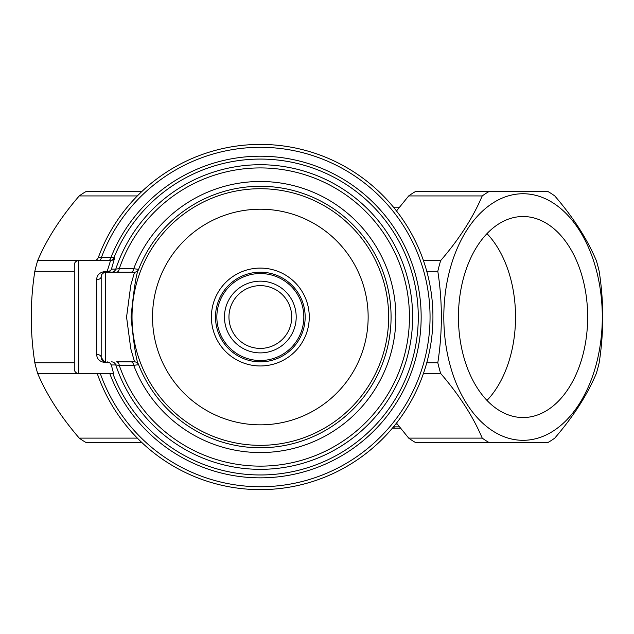 <?xml version="1.0" encoding="UTF-8"?>
<svg xmlns="http://www.w3.org/2000/svg" width="634" height="634" viewBox="0 0 634 634"><rect width="100%" height="100%" fill="white"/><g stroke="black" fill="none" stroke-linecap="round" stroke-linejoin="round"><path stroke-width="0.95" d="M305.168 317.024A44.832 44.832 0 0 0 260.336 272.192A44.832 44.832 0 0 0 215.505 317.024A44.832 44.832 0 0 0 260.336 361.856A44.832 44.832 0 0 0 305.168 317.024M303.821 317.024A43.484 43.484 0 0 0 260.336 273.539A43.484 43.484 0 0 0 216.852 317.024A43.484 43.484 0 0 0 260.336 360.508A43.484 43.484 0 0 0 303.821 317.024M296.197 317.024A35.869 35.869 0 0 0 260.336 281.163A35.869 35.869 0 0 0 224.468 317.024A35.869 35.869 0 0 0 260.336 352.892A35.869 35.869 0 0 0 296.197 317.024M291.719 317.024A31.383 31.383 0 0 0 260.336 285.641A31.383 31.383 0 0 0 228.953 317.024A31.383 31.383 0 0 0 260.336 348.407A31.383 31.383 0 0 0 291.719 317.024M116.561 272.192A4.486 2.79 90 0 0 119.295 268.65A149.109 149.109 0 0 1 409.445 317.024A149.109 149.109 0 0 1 119.295 365.406L115.768 364.93A152.295 152.295 0 0 0 412.631 317.024A152.295 152.295 0 0 0 115.768 269.125L119.295 268.65L133.703 268.737L138.719 269.347C136.548 271.827 133.988 287.717 131.04 317.024C133.988 346.315 136.548 362.204 138.719 364.701L133.703 365.311L119.295 365.406A4.486 2.79 90 0 0 116.561 361.856L134.543 361.856L130.778 348.716L126.562 317.071L130.778 285.348L134.543 272.192L105.672 272.192L105.672 361.856A4.486 4.486 0 0 1 101.186 357.37L101.186 276.678L101.186 357.37A4.486 4.486 0 0 0 105.672 361.856L105.672 362.711C99.76 361.84 96.772 359.074 96.701 354.406A4.486 2.964 180 0 1 101.186 357.37L104.277 361.634M432.935 317.024A172.599 172.599 0 0 1 97.24 373.513A172.599 172.599 0 0 0 432.935 317.024A172.599 172.599 0 0 0 98.286 257.602L111.061 257.19L114.683 257.745L111.465 269.085A4.486 3.574 16 0 1 107.201 271.336L110.538 260.542L78.767 260.542L78.767 373.513L113.581 373.513L111.322 364.97L109.777 362.711L107.201 361.856M74.289 369.028A4.486 4.486 0 0 0 78.767 373.513A4.486 4.486 0 0 1 74.289 369.028L74.289 265.02A4.486 4.486 0 0 1 78.767 260.542A4.486 4.486 0 0 0 74.289 265.02M100.299 373.513A169.714 169.714 0 0 0 430.05 317.024A169.714 169.714 0 0 0 101.543 257.127A4.486 2.932 -90 0 1 98.698 260.542L94.078 260.542A4.486 4.486 0 0 0 98.286 257.602A4.486 4.486 0 0 1 94.078 260.542M100.632 257.261L98.286 257.602M131.008 272.192A4.486 2.774 90 0 0 133.703 268.737A135.525 135.525 0 0 1 395.862 317.024A135.525 135.525 0 0 1 133.703 365.311A4.486 2.774 90 0 0 131.008 361.856L134.543 361.856A4.486 4.478 -90 0 1 138.719 364.701M96.701 354.406L96.701 279.642C96.756 274.99 99.744 272.224 105.672 271.336L107.201 271.336L107.201 272.192A4.486 4.486 90 0 0 111.465 269.085L115.768 269.125A4.486 4.486 90 0 1 111.513 272.192M109.761 373.513A160.822 160.822 0 0 0 421.158 317.024A160.822 160.822 0 0 0 111.061 257.19A4.486 2.916 -90 0 1 108.24 260.542M96.701 279.642A4.486 2.964 180 0 0 101.186 276.678A4.486 4.486 0 0 1 105.672 272.192L105.672 271.336M101.186 276.678L102.114 273.951L104.277 272.414M523.058 417.537A100.513 64.605 90 0 0 587.663 317.024A100.513 64.605 90 0 0 523.058 216.519A100.513 64.605 90 0 0 458.445 317.024A100.513 64.605 90 0 0 523.058 417.537M486.991 400.426A100.513 64.605 90 0 0 486.991 233.629M523.058 440.313A123.281 79.242 -90 0 1 443.808 317.024A123.281 79.242 -90 0 1 523.058 193.742A123.281 79.242 -90 0 1 602.3 317.024A123.281 79.242 -90 0 1 523.058 440.313M489.099 191.5A133.6 85.875 90 0 0 482.22 195.93L408.692 195.93A133.6 85.875 -90 0 1 415.563 191.5L547.887 191.5A133.6 85.875 90 0 1 554.766 195.93C573.263 217.351 587.116 238.907 596.332 260.598A133.6 85.875 90 0 1 599.178 271.297C603.917 301.76 603.917 332.248 599.178 362.751A133.6 85.875 90 0 1 596.332 373.45C587.298 394.871 573.437 416.427 554.766 438.118A133.6 85.875 90 0 1 547.887 442.548L415.563 442.548A133.6 85.875 -90 0 1 408.692 438.118L482.22 438.118C473.186 416.704 459.333 395.148 440.654 373.45L423.449 373.45M423.449 260.598L440.654 260.598C459.159 239.184 473.012 217.628 482.22 195.93M440.654 260.598A133.6 85.875 90 0 0 437.809 271.297L426.769 271.297M426.769 362.751L437.809 362.751C442.54 332.248 442.54 301.76 437.809 271.297M437.809 362.751A133.6 85.875 90 0 0 440.654 373.45M482.22 438.118A133.6 85.875 90 0 0 489.099 442.548M141.873 442.548L86.113 442.548A133.6 85.875 -90 0 1 79.234 438.118L137.348 438.118M78.037 373.45L37.668 373.45C46.702 394.871 60.563 416.427 79.234 438.118M37.668 373.45A133.6 85.875 -90 0 1 34.822 362.751L74.289 362.751M74.289 271.297L34.822 271.297C30.083 301.76 30.083 332.248 34.822 362.751M34.822 271.297A133.6 85.875 -90 0 1 37.668 260.598L78.037 260.598M137.348 195.93L79.234 195.93C60.737 217.351 46.884 238.907 37.668 260.598M79.234 195.93A133.6 85.875 -90 0 1 86.113 191.5L141.873 191.5M399.428 207.191L393.476 207.191M396.504 423.084L408.692 438.118M399.428 426.864L393.476 426.864M408.692 195.93L396.504 210.963M397.272 424.091L395.822 423.956M392.351 428.204L394.094 428.204L394.094 426.864M394.094 428.204L400.49 428.204M388.65 317.024A128.314 128.314 0 0 0 260.336 188.718A128.314 128.314 0 0 0 132.023 317.024A128.314 128.314 0 0 0 260.336 445.337A128.314 128.314 0 0 0 388.65 317.024M368.148 317.024A107.812 107.812 0 0 0 260.336 209.22A107.812 107.812 0 0 0 152.525 317.024A107.812 107.812 0 0 0 260.336 424.835A107.812 107.812 0 0 0 368.148 317.024M309.265 317.024A48.929 48.929 0 0 0 260.336 268.095A48.929 48.929 0 0 0 211.399 317.024A48.929 48.929 0 0 0 260.336 365.961A48.929 48.929 0 0 0 309.265 317.024M134.424 361.856A4.486 4.478 90 0 1 138.6 364.708A130.739 130.739 0 0 0 391.075 317.024A130.739 130.739 0 0 0 138.6 269.347A4.486 4.478 90 0 1 134.424 272.192M112.844 373.513A157.937 157.937 0 0 0 418.274 317.024A157.937 157.937 0 0 0 113.946 257.737A4.486 4.486 -90 0 1 109.793 260.542M111.513 361.856A4.486 4.486 90 0 1 115.768 364.93L111.322 364.97M109.777 362.711L105.672 362.711M134.543 272.192A4.486 4.478 90 0 0 138.719 269.347M114.683 257.745A4.486 4.486 -90 0 1 110.538 260.542"/></g></svg>
